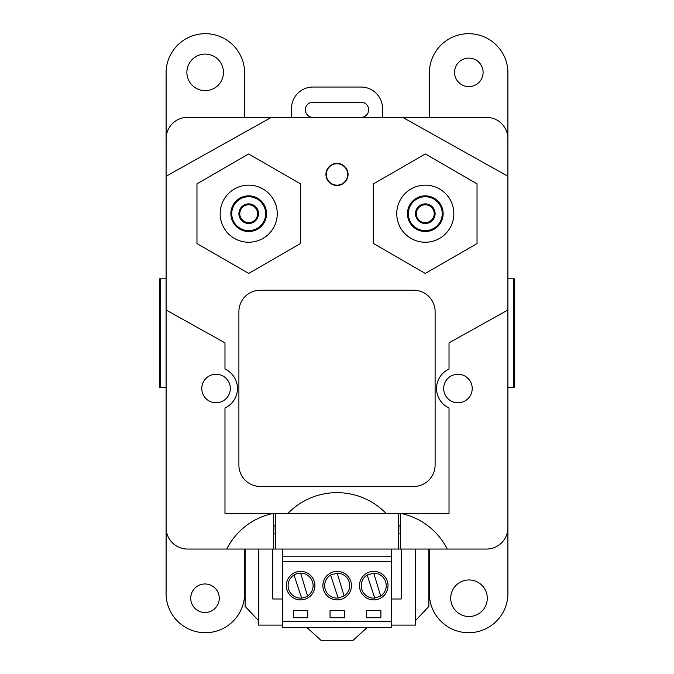 <?xml version="1.0" encoding="UTF-8"?>
<svg xmlns="http://www.w3.org/2000/svg" width="674" height="674" viewBox="0 0 674 674"><rect width="100%" height="100%" fill="white"/><g stroke="black" fill="none" stroke-linecap="round" stroke-linejoin="round"><path stroke-width="1.01" d="M361.079 117.36A7.583 7.583 0 0 0 368.661 109.786A7.583 7.583 0 0 0 361.079 102.204L312.921 102.204A7.583 7.583 0 0 0 305.339 109.786A7.583 7.583 0 0 0 312.921 117.36M291.513 117.36L291.513 108.447A21.408 21.408 0 0 1 312.921 87.039L361.079 87.039A21.408 21.408 0 0 1 382.487 108.447L382.487 117.36M435.109 213.692A9.815 9.815 0 0 0 425.302 203.877A9.815 9.815 0 0 0 415.487 213.692A9.815 9.815 0 0 0 425.302 223.498A9.815 9.815 0 0 0 435.109 213.692M408.351 213.692A16.943 16.943 0 0 1 425.302 196.741A16.943 16.943 0 0 1 442.245 213.692A16.943 16.943 0 0 1 425.302 230.634A16.943 16.943 0 0 1 408.351 213.692M442.287 213.692A16.985 16.985 0 0 0 425.302 196.707A16.985 16.985 0 0 0 408.309 213.692A16.985 16.985 0 0 0 425.302 230.677A16.985 16.985 0 0 0 442.287 213.692M407.458 213.692A17.836 17.836 0 0 1 425.302 195.856A17.836 17.836 0 0 1 443.138 213.692A17.836 17.836 0 0 1 425.302 231.527A17.836 17.836 0 0 1 407.458 213.692M453.838 213.692A28.544 28.544 0 0 0 425.302 185.148A28.544 28.544 0 0 0 396.759 213.692A28.544 28.544 0 0 0 425.302 242.236A28.544 28.544 0 0 0 453.838 213.692M416.38 213.692A8.922 8.922 0 0 0 425.302 222.614A8.922 8.922 0 0 0 434.216 213.692A8.922 8.922 0 0 0 425.302 204.77A8.922 8.922 0 0 0 416.38 213.692M258.513 213.692A9.815 9.815 0 0 0 248.698 203.877A9.815 9.815 0 0 0 238.891 213.692A9.815 9.815 0 0 0 248.698 223.498A9.815 9.815 0 0 0 258.513 213.692M231.755 213.692A16.943 16.943 0 0 1 248.698 196.741A16.943 16.943 0 0 1 265.649 213.692A16.943 16.943 0 0 1 248.698 230.634A16.943 16.943 0 0 1 231.755 213.692M277.241 213.692A28.544 28.544 0 0 0 248.698 185.148A28.544 28.544 0 0 0 220.162 213.692A28.544 28.544 0 0 0 248.698 242.236A28.544 28.544 0 0 0 277.241 213.692M265.691 213.692A16.985 16.985 0 0 0 248.698 196.707A16.985 16.985 0 0 0 231.713 213.692A16.985 16.985 0 0 0 248.698 230.677A16.985 16.985 0 0 0 265.691 213.692M230.862 213.692A17.836 17.836 0 0 1 248.698 195.856A17.836 17.836 0 0 1 266.542 213.692A17.836 17.836 0 0 1 248.698 231.527A17.836 17.836 0 0 1 230.862 213.692M239.784 213.692A8.922 8.922 0 0 0 248.698 222.614A8.922 8.922 0 0 0 257.62 213.692A8.922 8.922 0 0 0 248.698 204.77A8.922 8.922 0 0 0 239.784 213.692M347.7 174.448A10.7 10.7 0 0 0 337 163.74A10.7 10.7 0 0 0 326.3 174.448A10.7 10.7 0 0 0 337 185.148A10.7 10.7 0 0 0 347.7 174.448A10.7 10.7 0 0 1 337 185.148A10.7 10.7 0 0 1 326.3 174.448M450.721 598.242A18.282 18.282 0 0 0 469.003 616.525A18.282 18.282 0 0 0 487.285 598.242A18.282 18.282 0 0 0 469.003 579.952A18.282 18.282 0 0 0 450.721 598.242M190.725 598.242A14.272 14.272 0 0 0 204.997 612.506A14.272 14.272 0 0 0 219.269 598.242A14.272 14.272 0 0 0 204.997 583.97A14.272 14.272 0 0 0 190.725 598.242M454.562 72.371A14.272 14.272 0 0 0 468.834 86.634A14.272 14.272 0 0 0 483.106 72.371A14.272 14.272 0 0 0 468.834 58.099A14.272 14.272 0 0 0 454.562 72.371M186.883 72.371A18.282 18.282 0 0 0 205.166 90.653A18.282 18.282 0 0 0 223.456 72.371A18.282 18.282 0 0 0 205.166 54.08A18.282 18.282 0 0 0 186.883 72.371M429.405 549.049L429.405 591.865A39.277 39.277 0 0 0 468.649 632.717A39.277 39.277 0 0 0 507.893 591.865L507.893 74.553A39.277 39.277 0 0 0 468.649 33.7A39.277 39.277 0 0 0 429.405 74.553L429.405 117.36M166.107 389.395L166.107 591.865A39.277 39.277 0 0 0 205.351 632.717A39.277 39.277 0 0 0 244.595 591.865L244.595 549.049M244.595 117.36L244.595 74.553A39.277 39.277 0 0 0 205.351 33.7A39.277 39.277 0 0 0 166.107 74.553L166.107 138.768A21.408 21.408 0 0 1 187.515 117.36L271.352 117.36L187.515 117.36M273.678 533.884L275.102 533.884M398.898 533.884L400.322 533.884M273.678 525.863L275.102 525.863L275.455 549.049L275.455 513.377M398.545 513.377L398.545 549.049L398.898 525.863L400.322 525.863M166.107 138.768L166.107 527.641A21.408 21.408 0 0 0 187.515 549.049L275.102 549.049M398.898 549.049L486.485 549.049A21.408 21.408 0 0 0 507.893 527.641L507.893 389.395M401.215 549.049L401.215 599.001L391.586 599.001M415.487 549.049L415.487 625.11L391.586 625.11M282.768 625.11L258.513 625.11L258.513 549.049M272.785 549.049L272.785 599.001L282.768 599.001M300.612 573.136A12.486 12.486 0 0 0 288.11 585.63A12.503 12.503 0 0 0 301.598 598.091L294.024 574.998M301.59 598.074A12.486 12.486 0 0 0 312.576 581.999A12.503 12.503 0 0 0 300.612 573.119L307.546 596.027M361.239 585.63A12.503 12.503 0 0 0 374.736 598.091L380.684 596.018A12.503 12.503 0 0 0 373.75 573.119L367.17 575.015A12.503 12.503 0 0 0 361.239 585.63M324.674 585.63A12.503 12.503 0 0 0 338.163 598.091L344.111 596.018A12.503 12.503 0 0 0 337.177 573.119L330.605 575.015A12.503 12.503 0 0 0 324.674 585.63M286.34 585.63A14.272 14.272 0 0 0 300.612 599.894A14.272 14.272 0 0 0 314.884 585.63A14.272 14.272 0 0 0 300.612 571.358A14.272 14.272 0 0 0 286.34 585.63M322.905 585.63A14.272 14.272 0 0 0 337.177 599.894A14.272 14.272 0 0 0 351.449 585.63A14.272 14.272 0 0 0 337.177 571.358A14.272 14.272 0 0 0 322.905 585.63M359.478 585.63A14.272 14.272 0 0 0 373.75 599.894A14.272 14.272 0 0 0 388.013 585.63A14.272 14.272 0 0 0 373.75 571.358A14.272 14.272 0 0 0 359.478 585.63M374.727 598.082L367.17 575.006L374.727 598.074M338.163 598.082L330.597 575.006L338.163 598.091A12.486 12.486 0 0 1 338.154 598.074M398.545 549.049L275.455 549.049M391.586 549.049L391.586 627.536L282.768 627.536L282.768 549.049M391.586 556.185L282.768 556.185M391.586 561.375L282.768 561.375M293.476 610.61L293.476 617.746L307.748 617.746L307.748 610.61L293.476 610.61M366.614 610.61L366.614 617.746L380.886 617.746L380.886 610.61L366.614 610.61M330.041 610.61L330.041 617.746L344.313 617.746L344.313 610.61L330.041 610.61M391.586 621.31L282.768 621.31M337.177 573.119L344.119 596.027M373.75 573.119L380.684 596.027M428.866 549.049L428.866 606.406L415.487 620.577M258.513 620.577L245.134 606.406L245.134 549.049M367.094 627.536L353.058 640.3L320.942 640.3L306.906 627.536M325.938 174.448A11.062 11.062 0 0 0 337 185.51A11.062 11.062 0 0 0 348.062 174.448A11.062 11.062 0 0 0 337 163.386A11.062 11.062 0 0 0 325.938 174.448M443.669 388.502A14.272 14.272 0 0 0 457.941 402.774A14.272 14.272 0 0 0 472.213 388.502A14.272 14.272 0 0 0 457.941 374.238A14.272 14.272 0 0 0 443.669 388.502M201.787 388.502A14.272 14.272 0 0 0 216.059 402.774A14.272 14.272 0 0 0 230.331 388.502A14.272 14.272 0 0 0 216.059 374.238A14.272 14.272 0 0 0 201.787 388.502M287.941 513.377L386.059 513.377A68.411 68.411 0 0 0 287.941 513.377L224.973 513.377L224.973 407.964A21.408 21.408 0 0 0 224.973 369.049L224.973 342.839L166.107 310.015M400.508 513.377A67.114 67.114 0 0 1 447.241 549.049L486.485 549.049M400.322 513.377L400.322 549.049M386.059 513.377L449.027 513.377L449.027 407.964A21.408 21.408 0 0 1 449.027 369.049L449.027 342.839L507.893 310.015M402.648 117.36L507.893 176.234L507.893 138.768A21.408 21.408 0 0 0 486.485 117.36L271.352 117.36L166.107 176.234M273.678 549.049L273.678 513.377M226.759 549.049A67.114 67.114 0 0 1 273.492 513.377M413.701 486.459A21.408 21.408 0 0 0 435.109 465.052L435.109 311.649A21.408 21.408 0 0 0 413.701 290.241L260.299 290.241A21.408 21.408 0 0 0 238.891 311.649L238.891 465.052A21.408 21.408 0 0 0 260.299 486.459L413.701 486.459M373.565 183.825L373.565 243.558L425.302 273.425L477.032 243.558L477.032 183.825L425.302 153.958L373.565 183.825M300.436 183.825L248.698 153.958L196.968 183.825L196.968 243.558L248.698 273.425L300.436 243.558L300.436 183.825M513.613 278.8L514.532 278.8L514.532 387.617L513.613 387.617L513.613 278.8L507.893 278.8M507.893 387.617L513.613 387.617M160.387 278.8L160.387 387.617L159.468 387.617L159.468 278.8L166.107 278.8M160.387 387.617L166.107 387.617"/></g></svg>
